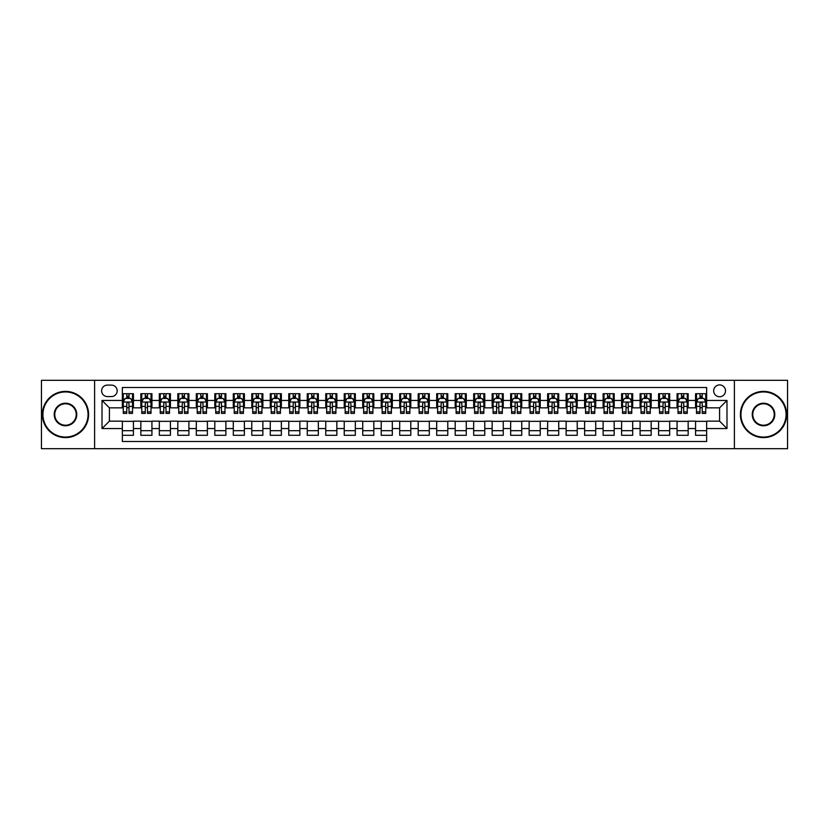 <?xml version="1.0" encoding="UTF-8"?>
<svg xmlns="http://www.w3.org/2000/svg" width="829" height="829" viewBox="0 0 829 829"><rect width="100%" height="100%" fill="white"/><g stroke="black" fill="none" stroke-linecap="round" stroke-linejoin="round"><path stroke-width="1.24" d="M719.593 384.915A5.917 5.917 0 0 0 713.676 390.832A5.917 5.917 0 0 0 719.593 396.749A5.917 5.917 0 0 0 725.51 390.832A5.917 5.917 0 0 0 719.593 384.915M734.39 448.707L787.55 448.707L787.55 380.293L734.39 380.293L734.39 448.707L94.61 448.707L94.61 380.293L41.45 380.293L41.45 448.707L94.61 448.707M706.65 393.702L695.562 393.702L695.562 400.448L688.163 400.448L688.163 407.847L695.562 407.847L695.562 400.448M688.163 400.448L688.163 393.702L677.065 393.702L677.065 400.448L669.677 400.448L669.677 407.847L677.065 407.847L677.065 400.448M669.677 400.448L669.677 393.702L658.578 393.702L658.578 400.448L651.179 400.448L651.179 407.847L658.578 407.847L658.578 400.448M651.179 400.448L651.179 393.702L640.092 393.702L640.092 400.448L632.693 400.448L632.693 407.847L640.092 407.847L640.092 400.448M632.693 400.448L632.693 393.702L621.595 393.702L621.595 400.448L614.196 400.448L614.196 407.847L621.595 407.847L621.595 400.448M614.196 400.448L614.196 393.702L603.108 393.702L603.108 400.448L595.709 400.448L595.709 407.847L603.108 407.847L603.108 400.448M595.709 400.448L595.709 393.702L584.611 393.702L584.611 400.448L577.222 400.448L577.222 407.847L584.611 407.847L584.611 400.448M577.222 400.448L577.222 393.702L566.124 393.702L566.124 400.448L558.725 400.448L558.725 407.847L566.124 407.847L566.124 400.448M558.725 400.448L558.725 393.702L547.637 393.702L547.637 400.448L540.239 400.448L540.239 407.847L547.637 407.847L547.637 400.448M540.239 400.448L540.239 393.702L529.14 393.702L529.14 400.448L521.742 400.448L521.742 407.847L529.14 407.847L529.14 400.448M521.742 400.448L521.742 393.702L510.654 393.702L510.654 400.448L503.255 400.448L503.255 407.847L510.654 407.847L510.654 400.448M503.255 400.448L503.255 393.702L492.157 393.702L492.157 400.448L484.768 400.448L484.768 407.847L492.157 407.847L492.157 400.448M484.768 400.448L484.768 393.702L473.67 393.702L473.67 400.448L466.271 400.448L466.271 407.847L473.67 407.847L473.67 400.448M466.271 400.448L466.271 393.702L455.183 393.702L455.183 400.448L447.784 400.448L447.784 407.847L455.183 407.847L455.183 400.448M447.784 400.448L447.784 393.702L436.686 393.702L436.686 400.448L429.298 400.448L429.298 407.847L436.686 407.847L436.686 400.448M429.298 400.448L429.298 393.702L418.199 393.702L418.199 400.448L410.801 400.448L410.801 407.847L418.199 407.847L418.199 400.448M410.801 400.448L410.801 393.702L399.702 393.702L399.702 400.448L392.314 400.448L392.314 407.847L399.702 407.847L399.702 400.448M392.314 400.448L392.314 393.702L381.216 393.702L381.216 400.448L373.817 400.448L373.817 407.847L381.216 407.847L381.216 400.448M373.817 400.448L373.817 393.702L362.729 393.702L362.729 400.448L355.33 400.448L355.33 407.847L362.729 407.847L362.729 400.448M355.33 400.448L355.33 393.702L344.232 393.702L344.232 400.448L336.843 400.448L336.843 407.847L344.232 407.847L344.232 400.448M336.843 400.448L336.843 393.702L325.745 393.702L325.745 400.448L318.346 400.448L318.346 407.847L325.745 407.847L325.745 400.448M318.346 400.448L318.346 393.702L307.258 393.702L307.258 400.448L299.86 400.448L299.86 407.847L307.258 407.847L307.258 400.448M299.86 400.448L299.86 393.702L288.761 393.702L288.761 400.448L281.363 400.448L281.363 407.847L288.761 407.847L288.761 400.448M281.363 400.448L281.363 393.702L270.275 393.702L270.275 400.448L262.876 400.448L262.876 407.847L270.275 407.847L270.275 400.448M262.876 400.448L262.876 393.702L251.778 393.702L251.778 400.448L244.389 400.448L244.389 407.847L251.778 407.847L251.778 400.448M244.389 400.448L244.389 393.702L233.291 393.702L233.291 400.448L225.892 400.448L225.892 407.847L233.291 407.847L233.291 400.448M225.892 400.448L225.892 393.702L214.804 393.702L214.804 400.448L207.405 400.448L207.405 407.847L214.804 407.847L214.804 400.448M207.405 400.448L207.405 393.702L196.307 393.702L196.307 400.448L188.908 400.448L188.908 407.847L196.307 407.847L196.307 400.448M188.908 400.448L188.908 393.702L177.82 393.702L177.82 400.448L170.422 400.448L170.422 407.847L177.82 407.847L177.82 400.448M170.422 400.448L170.422 393.702L159.323 393.702L159.323 400.448L151.935 400.448L151.935 407.847L159.323 407.847L159.323 400.448M151.935 400.448L151.935 393.702L140.837 393.702L140.837 407.847L133.438 407.847L133.438 393.702L122.35 393.702M122.35 435.298L133.438 435.298L133.438 421.153L140.837 421.153L140.837 435.298L151.935 435.298L151.935 421.153L159.323 421.153L159.323 428.552L151.935 428.552M159.323 428.552L159.323 435.298L170.422 435.298L170.422 421.153L177.82 421.153L177.82 428.552L170.422 428.552M177.82 428.552L177.82 435.298L188.908 435.298L188.908 421.153L196.307 421.153L196.307 428.552L188.908 428.552M196.307 428.552L196.307 435.298L207.405 435.298L207.405 421.153L214.804 421.153L214.804 428.552L207.405 428.552M214.804 428.552L214.804 435.298L225.892 435.298L225.892 421.153L233.291 421.153L233.291 428.552L225.892 428.552M233.291 428.552L233.291 435.298L244.389 435.298L244.389 421.153L251.778 421.153L251.778 428.552L244.389 428.552M251.778 428.552L251.778 435.298L262.876 435.298L262.876 421.153L270.275 421.153L270.275 428.552L262.876 428.552M270.275 428.552L270.275 435.298L281.363 435.298L281.363 421.153L288.761 421.153L288.761 428.552L281.363 428.552M288.761 428.552L288.761 435.298L299.86 435.298L299.86 421.153L307.258 421.153L307.258 428.552L299.86 428.552M307.258 428.552L307.258 435.298L318.346 435.298L318.346 421.153L325.745 421.153L325.745 428.552L318.346 428.552M325.745 428.552L325.745 435.298L336.843 435.298L336.843 421.153L344.232 421.153L344.232 428.552L336.843 428.552M344.232 428.552L344.232 435.298L355.33 435.298L355.33 421.153L362.729 421.153L362.729 428.552L355.33 428.552M362.729 428.552L362.729 435.298L373.817 435.298L373.817 421.153L381.216 421.153L381.216 428.552L373.817 428.552M381.216 428.552L381.216 435.298L392.314 435.298L392.314 421.153L399.702 421.153L399.702 428.552L392.314 428.552M399.702 428.552L399.702 435.298L410.801 435.298L410.801 421.153L418.199 421.153L418.199 428.552L410.801 428.552M418.199 428.552L418.199 435.298L429.298 435.298L429.298 421.153L436.686 421.153L436.686 428.552L429.298 428.552M436.686 428.552L436.686 435.298L447.784 435.298L447.784 421.153L455.183 421.153L455.183 428.552L447.784 428.552M455.183 428.552L455.183 435.298L466.271 435.298L466.271 421.153L473.67 421.153L473.67 428.552L466.271 428.552M473.67 428.552L473.67 435.298L484.768 435.298L484.768 421.153L492.157 421.153L492.157 428.552L484.768 428.552M492.157 428.552L492.157 435.298L503.255 435.298L503.255 421.153L510.654 421.153L510.654 428.552L503.255 428.552M510.654 428.552L510.654 435.298L521.742 435.298L521.742 421.153L529.14 421.153L529.14 428.552L521.742 428.552M529.14 428.552L529.14 435.298L540.239 435.298L540.239 421.153L547.637 421.153L547.637 428.552L540.239 428.552M547.637 428.552L547.637 435.298L558.725 435.298L558.725 421.153L566.124 421.153L566.124 428.552L558.725 428.552M566.124 428.552L566.124 435.298L577.222 435.298L577.222 421.153L584.611 421.153L584.611 428.552L577.222 428.552M584.611 428.552L584.611 435.298L595.709 435.298L595.709 421.153L603.108 421.153L603.108 428.552L595.709 428.552M603.108 428.552L603.108 435.298L614.196 435.298L614.196 421.153L621.595 421.153L621.595 428.552L614.196 428.552M621.595 428.552L621.595 435.298L632.693 435.298L632.693 421.153L640.092 421.153L640.092 428.552L632.693 428.552M640.092 428.552L640.092 435.298L651.179 435.298L651.179 421.153L658.578 421.153L658.578 428.552L651.179 428.552M658.578 428.552L658.578 435.298L669.677 435.298L669.677 421.153L677.065 421.153L677.065 428.552L669.677 428.552M677.065 428.552L677.065 435.298L688.163 435.298L688.163 421.153L695.562 421.153L695.562 428.552L688.163 428.552M107.366 396.563L111.438 396.563A5.73 5.73 0 0 0 117.169 390.832A5.73 5.73 0 0 0 111.438 385.102L107.366 385.102A5.73 5.73 0 0 0 101.635 390.832A5.73 5.73 0 0 0 107.366 396.563M734.39 380.293L94.61 380.293M706.65 400.448L706.65 387.506L122.35 387.506L122.35 407.847L109.407 407.847L109.407 421.153L122.35 421.153L122.35 441.494L706.65 441.494L706.65 421.153L719.593 421.153L719.593 407.847L706.65 407.847L706.65 400.448L726.992 400.448L726.992 428.552L706.65 428.552M122.35 428.552L102.008 428.552L102.008 400.448L122.35 400.448M695.562 428.552L695.562 435.298L706.65 435.298M122.35 398.324L123.272 398.324M126.785 398.324L129.003 398.324M132.516 398.324L133.438 398.324M122.35 407.661L123.272 407.661M126.785 407.661L129.003 407.661M132.516 407.661L133.438 407.661M122.35 421.339L133.438 421.339M122.35 430.676L133.438 430.676M140.837 407.661L141.759 407.661M145.272 407.661L147.489 407.661M151.002 407.661L151.935 407.661M140.837 398.324L141.759 398.324M145.272 398.324L147.489 398.324M151.002 398.324L151.935 398.324M140.837 421.339L151.935 421.339M140.837 430.676L151.935 430.676M159.323 421.339L170.422 421.339M159.323 430.676L170.422 430.676M159.323 398.324L160.256 398.324M163.769 398.324L165.987 398.324M169.499 398.324L170.422 398.324M159.323 407.661L160.256 407.661M163.769 407.661L165.987 407.661M169.499 407.661L170.422 407.661M177.82 421.339L188.908 421.339M177.82 430.676L188.908 430.676M177.82 398.324L178.743 398.324M182.256 398.324L184.473 398.324M187.986 398.324L188.908 398.324M177.82 407.661L178.743 407.661M182.256 407.661L184.473 407.661M187.986 407.661L188.908 407.661M196.307 421.339L207.405 421.339M196.307 430.676L207.405 430.676M196.307 398.324L197.229 398.324M200.742 398.324L202.97 398.324M206.483 398.324L207.405 398.324M196.307 407.661L197.229 407.661M200.742 407.661L202.97 407.661M206.483 407.661L207.405 407.661M214.804 421.339L225.892 421.339M214.804 430.676L225.892 430.676M214.804 398.324L215.727 398.324M219.239 398.324L221.457 398.324M224.97 398.324L225.892 398.324M214.804 407.661L215.727 407.661M219.239 407.661L221.457 407.661M224.97 407.661L225.892 407.661M233.291 421.339L244.389 421.339M233.291 430.676L244.389 430.676M233.291 398.324L234.213 398.324M237.726 398.324L239.944 398.324M243.457 398.324L244.389 398.324M233.291 407.661L234.213 407.661M237.726 407.661L239.944 407.661M243.457 407.661L244.389 407.661M251.778 421.339L262.876 421.339M251.778 430.676L262.876 430.676M251.778 398.324L252.71 398.324M256.223 398.324L258.441 398.324M261.954 398.324L262.876 398.324M251.778 407.661L252.71 407.661M256.223 407.661L258.441 407.661M261.954 407.661L262.876 407.661M270.275 421.339L281.363 421.339M270.275 430.676L281.363 430.676M270.275 398.324L271.197 398.324M274.71 398.324L276.927 398.324M280.44 398.324L281.363 398.324M270.275 407.661L271.197 407.661M274.71 407.661L276.927 407.661M280.44 407.661L281.363 407.661M288.761 421.339L299.86 421.339M288.761 430.676L299.86 430.676M288.761 398.324L289.684 398.324M293.197 398.324L295.425 398.324M298.937 398.324L299.86 398.324M288.761 407.661L289.684 407.661M293.197 407.661L295.425 407.661M298.937 407.661L299.86 407.661M307.258 421.339L318.346 421.339M307.258 430.676L318.346 430.676M307.258 398.324L308.181 398.324M311.694 398.324L313.911 398.324M317.424 398.324L318.346 398.324M307.258 407.661L308.181 407.661M311.694 407.661L313.911 407.661M317.424 407.661L318.346 407.661M325.745 421.339L336.843 421.339M325.745 430.676L336.843 430.676M325.745 398.324L326.667 398.324M330.18 398.324L332.398 398.324M335.911 398.324L336.843 398.324M325.745 407.661L326.667 407.661M330.18 407.661L332.398 407.661M335.911 407.661L336.843 407.661M344.232 421.339L355.33 421.339M344.232 430.676L355.33 430.676M344.232 398.324L345.165 398.324M348.677 398.324L350.895 398.324M354.408 398.324L355.33 398.324M344.232 407.661L345.165 407.661M348.677 407.661L350.895 407.661M354.408 407.661L355.33 407.661M362.729 421.339L373.817 421.339M362.729 430.676L373.817 430.676M362.729 398.324L363.651 398.324M367.164 398.324L369.382 398.324M372.895 398.324L373.817 398.324M362.729 407.661L363.651 407.661M367.164 407.661L369.382 407.661M372.895 407.661L373.817 407.661M381.216 421.339L392.314 421.339M381.216 430.676L392.314 430.676M381.216 398.324L382.138 398.324M385.651 398.324L387.868 398.324M391.392 398.324L392.314 398.324M381.216 407.661L382.138 407.661M385.651 407.661L387.868 407.661M391.392 407.661L392.314 407.661M399.702 421.339L410.801 421.339M399.702 430.676L410.801 430.676M399.702 398.324L400.635 398.324M404.148 398.324L406.365 398.324M409.878 398.324L410.801 398.324M399.702 407.661L400.635 407.661M404.148 407.661L406.365 407.661M409.878 407.661L410.801 407.661M418.199 421.339L429.298 421.339M418.199 430.676L429.298 430.676M418.199 398.324L419.122 398.324M422.635 398.324L424.852 398.324M428.365 398.324L429.298 398.324M418.199 407.661L419.122 407.661M422.635 407.661L424.852 407.661M428.365 407.661L429.298 407.661M436.686 421.339L447.784 421.339M436.686 430.676L447.784 430.676M436.686 398.324L437.608 398.324M441.132 398.324L443.349 398.324M446.862 398.324L447.784 398.324M436.686 407.661L437.608 407.661M441.132 407.661L443.349 407.661M446.862 407.661L447.784 407.661M455.183 421.339L466.271 421.339M455.183 430.676L466.271 430.676M455.183 398.324L456.105 398.324M459.618 398.324L461.836 398.324M465.349 398.324L466.271 398.324M455.183 407.661L456.105 407.661M459.618 407.661L461.836 407.661M465.349 407.661L466.271 407.661M473.67 421.339L484.768 421.339M473.67 430.676L484.768 430.676M473.67 398.324L474.592 398.324M478.105 398.324L480.323 398.324M483.835 398.324L484.768 398.324M473.67 407.661L474.592 407.661M478.105 407.661L480.323 407.661M483.835 407.661L484.768 407.661M492.157 421.339L503.255 421.339M492.157 430.676L503.255 430.676M492.157 398.324L493.089 398.324M496.602 398.324L498.82 398.324M502.333 398.324L503.255 398.324M492.157 407.661L493.089 407.661M496.602 407.661L498.82 407.661M502.333 407.661L503.255 407.661M510.654 421.339L521.742 421.339M510.654 430.676L521.742 430.676M510.654 398.324L511.576 398.324M515.089 398.324L517.306 398.324M520.819 398.324L521.742 398.324M510.654 407.661L511.576 407.661M515.089 407.661L517.306 407.661M520.819 407.661L521.742 407.661M529.14 421.339L540.239 421.339M529.14 430.676L540.239 430.676M529.14 398.324L530.063 398.324M533.575 398.324L535.803 398.324M539.316 398.324L540.239 398.324M529.14 407.661L530.063 407.661M533.575 407.661L535.803 407.661M539.316 407.661L540.239 407.661M547.637 421.339L558.725 421.339M547.637 430.676L558.725 430.676M547.637 398.324L548.56 398.324M552.073 398.324L554.29 398.324M557.803 398.324L558.725 398.324M547.637 407.661L548.56 407.661M552.073 407.661L554.29 407.661M557.803 407.661L558.725 407.661M566.124 421.339L577.222 421.339M566.124 430.676L577.222 430.676M566.124 398.324L567.046 398.324M570.559 398.324L572.777 398.324M576.29 398.324L577.222 398.324M566.124 407.661L567.046 407.661M570.559 407.661L572.777 407.661M576.29 407.661L577.222 407.661M584.611 421.339L595.709 421.339M584.611 430.676L595.709 430.676M584.611 398.324L585.543 398.324M589.056 398.324L591.274 398.324M594.787 398.324L595.709 398.324M584.611 407.661L585.543 407.661M589.056 407.661L591.274 407.661M594.787 407.661L595.709 407.661M603.108 421.339L614.196 421.339M603.108 430.676L614.196 430.676M603.108 398.324L604.03 398.324M607.543 398.324L609.761 398.324M613.273 398.324L614.196 398.324M603.108 407.661L604.03 407.661M607.543 407.661L609.761 407.661M613.273 407.661L614.196 407.661M621.595 421.339L632.693 421.339M621.595 430.676L632.693 430.676M621.595 398.324L622.517 398.324M626.03 398.324L628.258 398.324M631.771 398.324L632.693 398.324M621.595 407.661L622.517 407.661M626.03 407.661L628.258 407.661M631.771 407.661L632.693 407.661M640.092 421.339L651.179 421.339M640.092 430.676L651.179 430.676M640.092 398.324L641.014 398.324M644.527 398.324L646.744 398.324M650.257 398.324L651.179 398.324M640.092 407.661L641.014 407.661M644.527 407.661L646.744 407.661M650.257 407.661L651.179 407.661M658.578 421.339L669.677 421.339M658.578 430.676L669.677 430.676M658.578 398.324L659.501 398.324M663.013 398.324L665.231 398.324M668.744 398.324L669.677 398.324M658.578 407.661L659.501 407.661M663.013 407.661L665.231 407.661M668.744 407.661L669.677 407.661M677.065 421.339L688.163 421.339M677.065 430.676L688.163 430.676M677.065 398.324L677.998 398.324M681.511 398.324L683.728 398.324M687.241 398.324L688.163 398.324M677.065 407.661L677.998 407.661M681.511 407.661L683.728 407.661M687.241 407.661L688.163 407.661M695.562 421.339L706.65 421.339M695.562 430.676L706.65 430.676M695.562 398.324L696.484 398.324M699.997 398.324L702.215 398.324M705.728 398.324L706.65 398.324M695.562 407.661L696.484 407.661M699.997 407.661L702.215 407.661M705.728 407.661L706.65 407.661M109.407 407.847L102.008 400.448M109.407 421.153L102.008 428.552M726.992 400.448L719.593 407.847M726.992 428.552L719.593 421.153M129.003 396.107L126.785 396.107M132.516 411.889L129.003 411.889L129.003 413.391L132.516 413.391L132.516 402.106L130.671 398.417L125.117 398.417L123.272 402.106L123.272 413.391L126.785 413.391L126.785 411.889L123.272 411.889M123.272 402.106L123.272 393.702M132.516 402.106L132.516 393.702M126.785 398.417L126.785 393.702M129.003 393.702L129.003 398.417M129.003 411.889L129.003 403.495C128.267 402.075 127.521 402.075 126.785 403.495L126.785 411.889M65.491 391.941A22.559 22.559 0 0 0 42.932 414.5A22.559 22.559 0 0 0 65.491 437.059A22.559 22.559 0 0 0 88.05 414.5A22.559 22.559 0 0 0 65.491 391.941M65.491 437.608A23.108 23.108 0 0 1 42.372 414.5A23.108 23.108 0 0 1 65.491 391.392A23.108 23.108 0 0 1 88.599 414.5A23.108 23.108 0 0 1 65.491 437.608M65.491 403.226A11.274 11.274 0 0 1 76.765 414.5A11.274 11.274 0 0 1 65.491 425.774A11.274 11.274 0 0 1 54.206 414.5A11.274 11.274 0 0 1 65.491 403.226M65.491 425.225A10.725 10.725 0 0 0 76.216 414.5A10.725 10.725 0 0 0 65.491 403.775A10.725 10.725 0 0 0 54.766 414.5A10.725 10.725 0 0 0 65.491 425.225M763.509 391.941A22.559 22.559 0 0 0 740.95 414.5A22.559 22.559 0 0 0 763.509 437.059A22.559 22.559 0 0 0 786.068 414.5A22.559 22.559 0 0 0 763.509 391.941M763.509 437.608A23.108 23.108 0 0 1 740.401 414.5A23.108 23.108 0 0 1 763.509 391.392A23.108 23.108 0 0 1 786.628 414.5A23.108 23.108 0 0 1 763.509 437.608M763.509 403.226A11.274 11.274 0 0 1 774.794 414.5A11.274 11.274 0 0 1 763.509 425.774A11.274 11.274 0 0 1 752.235 414.5A11.274 11.274 0 0 1 763.509 403.226M763.509 425.225A10.725 10.725 0 0 0 774.234 414.5A10.725 10.725 0 0 0 763.509 403.775A10.725 10.725 0 0 0 752.784 414.5A10.725 10.725 0 0 0 763.509 425.225M147.489 396.107L145.272 396.107M151.002 411.889L147.489 411.889L147.489 413.391L151.002 413.391L151.002 402.106L149.158 398.417L143.614 398.417L141.759 402.106L141.759 413.391L145.272 413.391L145.272 411.889L141.759 411.889M141.759 402.106L141.759 393.702M151.002 402.106L151.002 393.702M145.272 398.417L145.272 393.702M147.489 393.702L147.489 398.417M147.489 411.889L147.489 403.495C146.754 402.075 146.018 402.075 145.272 403.495L145.272 411.889M165.987 396.107L163.769 396.107M169.499 411.889L165.987 411.889L165.987 413.391L169.499 413.391L169.499 402.106L167.645 398.417L162.101 398.417L160.256 402.106L160.256 413.391L163.769 413.391L163.769 411.889L160.256 411.889M160.256 402.106L160.256 393.702M169.499 402.106L169.499 393.702M163.769 398.417L163.769 393.702M165.987 393.702L165.987 398.417M165.987 411.889L165.987 403.495C165.251 402.075 164.505 402.075 163.769 403.495L163.769 411.889M184.473 396.107L182.256 396.107M187.986 411.889L184.473 411.889L184.473 413.391L187.986 413.391L187.986 402.106L186.142 398.417L180.598 398.417L178.743 402.106L178.743 413.391L182.256 413.391L182.256 411.889L178.743 411.889M178.743 402.106L178.743 393.702M187.986 402.106L187.986 393.702M182.256 398.417L182.256 393.702M184.473 393.702L184.473 398.417M184.473 411.889L184.473 403.495C183.737 402.075 183.002 402.075 182.256 403.495L182.256 411.889M202.97 396.107L200.742 396.107M206.483 411.889L202.97 411.889L202.97 413.391L206.483 413.391L206.483 402.106L204.628 398.417L199.084 398.417L197.229 402.106L197.229 413.391L200.742 413.391L200.742 411.889L197.229 411.889M197.229 402.106L197.229 393.702M206.483 402.106L206.483 393.702M200.742 398.417L200.742 393.702M202.97 393.702L202.97 398.417M202.97 411.889L202.97 403.495C202.224 402.075 201.488 402.075 200.742 403.495L200.742 411.889M221.457 396.107L219.239 396.107M224.97 411.889L221.457 411.889L221.457 413.391L224.97 413.391L224.97 402.106L223.125 398.417L217.571 398.417L215.727 402.106L215.727 413.391L219.239 413.391L219.239 411.889L215.727 411.889M215.727 402.106L215.727 393.702M224.97 402.106L224.97 393.702M219.239 398.417L219.239 393.702M221.457 393.702L221.457 398.417M221.457 411.889L221.457 403.495C220.721 402.075 219.975 402.075 219.239 403.495L219.239 411.889M239.944 396.107L237.726 396.107M243.457 411.889L239.944 411.889L239.944 413.391L243.457 413.391L243.457 402.106L241.612 398.417L236.068 398.417L234.213 402.106L234.213 413.391L237.726 413.391L237.726 411.889L234.213 411.889M234.213 402.106L234.213 393.702M243.457 402.106L243.457 393.702M237.726 398.417L237.726 393.702M239.944 393.702L239.944 398.417M239.944 411.889L239.944 403.495C239.208 402.075 238.472 402.075 237.726 403.495L237.726 411.889M258.441 396.107L256.223 396.107M261.954 411.889L258.441 411.889L258.441 413.391L261.954 413.391L261.954 402.106L260.099 398.417L254.555 398.417L252.71 402.106L252.71 413.391L256.223 413.391L256.223 411.889L252.71 411.889M252.71 402.106L252.71 393.702M261.954 402.106L261.954 393.702M256.223 398.417L256.223 393.702M258.441 393.702L258.441 398.417M258.441 411.889L258.441 403.495C257.695 402.075 256.959 402.075 256.223 403.495L256.223 411.889M276.927 396.107L274.71 396.107M280.44 411.889L276.927 411.889L276.927 413.391L280.44 413.391L280.44 402.106L278.596 398.417L273.042 398.417L271.197 402.106L271.197 413.391L274.71 413.391L274.71 411.889L271.197 411.889M271.197 402.106L271.197 393.702M280.44 402.106L280.44 393.702M274.71 398.417L274.71 393.702M276.927 393.702L276.927 398.417M276.927 411.889L276.927 403.495C276.192 402.075 275.456 402.075 274.71 403.495L274.71 411.889M295.425 396.107L293.197 396.107M298.937 411.889L295.425 411.889L295.425 413.391L298.937 413.391L298.937 402.106L297.083 398.417L291.539 398.417L289.684 402.106L289.684 413.391L293.197 413.391L293.197 411.889L289.684 411.889M289.684 402.106L289.684 393.702M298.937 402.106L298.937 393.702M293.197 398.417L293.197 393.702M295.425 393.702L295.425 398.417M295.425 411.889L295.425 403.495C294.678 402.075 293.943 402.075 293.197 403.495L293.197 411.889M313.911 396.107L311.694 396.107M317.424 411.889L313.911 411.889L313.911 413.391L317.424 413.391L317.424 402.106L315.58 398.417L310.025 398.417L308.181 402.106L308.181 413.391L311.694 413.391L311.694 411.889L308.181 411.889M308.181 402.106L308.181 393.702M317.424 402.106L317.424 393.702M311.694 398.417L311.694 393.702M313.911 393.702L313.911 398.417M313.911 411.889L313.911 403.495C313.175 402.075 312.429 402.075 311.694 403.495L311.694 411.889M332.398 396.107L330.18 396.107M335.911 411.889L332.398 411.889L332.398 413.391L335.911 413.391L335.911 402.106L334.066 398.417L328.522 398.417L326.667 402.106L326.667 413.391L330.18 413.391L330.18 411.889L326.667 411.889M326.667 402.106L326.667 393.702M335.911 402.106L335.911 393.702M330.18 398.417L330.18 393.702M332.398 393.702L332.398 398.417M332.398 411.889L332.398 403.495C331.662 402.075 330.926 402.075 330.18 403.495L330.18 411.889M350.895 396.107L348.677 396.107M354.408 411.889L350.895 411.889L350.895 413.391L354.408 413.391L354.408 402.106L352.553 398.417L347.009 398.417L345.165 402.106L345.165 413.391L348.677 413.391L348.677 411.889L345.165 411.889M345.165 402.106L345.165 393.702M354.408 402.106L354.408 393.702M348.677 398.417L348.677 393.702M350.895 393.702L350.895 398.417M350.895 411.889L350.895 403.495C350.149 402.075 349.413 402.075 348.677 403.495L348.677 411.889M369.382 396.107L367.164 396.107M372.895 411.889L369.382 411.889L369.382 413.391L372.895 413.391L372.895 402.106L371.05 398.417L365.496 398.417L363.651 402.106L363.651 413.391L367.164 413.391L367.164 411.889L363.651 411.889M363.651 402.106L363.651 393.702M372.895 402.106L372.895 393.702M367.164 398.417L367.164 393.702M369.382 393.702L369.382 398.417M369.382 411.889L369.382 403.495C368.646 402.075 367.9 402.075 367.164 403.495L367.164 411.889M387.868 396.107L385.651 396.107M391.392 411.889L387.868 411.889L387.868 413.391L391.392 413.391L391.392 402.106L389.537 398.417L383.993 398.417L382.138 402.106L382.138 413.391L385.651 413.391L385.651 411.889L382.138 411.889M382.138 402.106L382.138 393.702M391.392 402.106L391.392 393.702M385.651 398.417L385.651 393.702M387.868 393.702L387.868 398.417M387.868 411.889L387.868 403.495C387.133 402.075 386.397 402.075 385.651 403.495L385.651 411.889M406.365 396.107L404.148 396.107M409.878 411.889L406.365 411.889L406.365 413.391L409.878 413.391L409.878 402.106L408.023 398.417L402.479 398.417L400.635 402.106L400.635 413.391L404.148 413.391L404.148 411.889L400.635 411.889M400.635 402.106L400.635 393.702M409.878 402.106L409.878 393.702M404.148 398.417L404.148 393.702M406.365 393.702L406.365 398.417M406.365 411.889L406.365 403.495C405.63 402.075 404.884 402.075 404.148 403.495L404.148 411.889M424.852 396.107L422.635 396.107M428.365 411.889L424.852 411.889L424.852 413.391L428.365 413.391L428.365 402.106L426.52 398.417L420.977 398.417L419.122 402.106L419.122 413.391L422.635 413.391L422.635 411.889L419.122 411.889M419.122 402.106L419.122 393.702M428.365 402.106L428.365 393.702M422.635 398.417L422.635 393.702M424.852 393.702L424.852 398.417M424.852 411.889L424.852 403.495C424.116 402.075 423.381 402.075 422.635 403.495L422.635 411.889M443.349 396.107L441.132 396.107M446.862 411.889L443.349 411.889L443.349 413.391L446.862 413.391L446.862 402.106L445.007 398.417L439.463 398.417L437.608 402.106L437.608 413.391L441.132 413.391L441.132 411.889L437.608 411.889M437.608 402.106L437.608 393.702M446.862 402.106L446.862 393.702M441.132 398.417L441.132 393.702M443.349 393.702L443.349 398.417M443.349 411.889L443.349 403.495C442.603 402.075 441.867 402.075 441.132 403.495L441.132 411.889M461.836 396.107L459.618 396.107M465.349 411.889L461.836 411.889L461.836 413.391L465.349 413.391L465.349 402.106L463.504 398.417L457.95 398.417L456.105 402.106L456.105 413.391L459.618 413.391L459.618 411.889L456.105 411.889M456.105 402.106L456.105 393.702M465.349 402.106L465.349 393.702M459.618 398.417L459.618 393.702M461.836 393.702L461.836 398.417M461.836 411.889L461.836 403.495C461.1 402.075 460.354 402.075 459.618 403.495L459.618 411.889M480.323 396.107L478.105 396.107M483.835 411.889L480.323 411.889L480.323 413.391L483.835 413.391L483.835 402.106L481.991 398.417L476.447 398.417L474.592 402.106L474.592 413.391L478.105 413.391L478.105 411.889L474.592 411.889M474.592 402.106L474.592 393.702M483.835 402.106L483.835 393.702M478.105 398.417L478.105 393.702M480.323 393.702L480.323 398.417M480.323 411.889L480.323 403.495C479.587 402.075 478.851 402.075 478.105 403.495L478.105 411.889M498.82 396.107L496.602 396.107M502.333 411.889L498.82 411.889L498.82 413.391L502.333 413.391L502.333 402.106L500.478 398.417L494.934 398.417L493.089 402.106L493.089 413.391L496.602 413.391L496.602 411.889L493.089 411.889M493.089 402.106L493.089 393.702M502.333 402.106L502.333 393.702M496.602 398.417L496.602 393.702M498.82 393.702L498.82 398.417M498.82 411.889L498.82 403.495C498.084 402.075 497.338 402.075 496.602 403.495L496.602 411.889M517.306 396.107L515.089 396.107M520.819 411.889L517.306 411.889L517.306 413.391L520.819 413.391L520.819 402.106L518.975 398.417L513.42 398.417L511.576 402.106L511.576 413.391L515.089 413.391L515.089 411.889L511.576 411.889M511.576 402.106L511.576 393.702M520.819 402.106L520.819 393.702M515.089 398.417L515.089 393.702M517.306 393.702L517.306 398.417M517.306 411.889L517.306 403.495C516.571 402.075 515.835 402.075 515.089 403.495L515.089 411.889M535.803 396.107L533.575 396.107M539.316 411.889L535.803 411.889L535.803 413.391L539.316 413.391L539.316 402.106L537.461 398.417L531.917 398.417L530.063 402.106L530.063 413.391L533.575 413.391L533.575 411.889L530.063 411.889M530.063 402.106L530.063 393.702M539.316 402.106L539.316 393.702M533.575 398.417L533.575 393.702M535.803 393.702L535.803 398.417M535.803 411.889L535.803 403.495C535.057 402.075 534.322 402.075 533.575 403.495L533.575 411.889M554.29 396.107L552.073 396.107M557.803 411.889L554.29 411.889L554.29 413.391L557.803 413.391L557.803 402.106L555.958 398.417L550.404 398.417L548.56 402.106L548.56 413.391L552.073 413.391L552.073 411.889L548.56 411.889M548.56 402.106L548.56 393.702M557.803 402.106L557.803 393.702M552.073 398.417L552.073 393.702M554.29 393.702L554.29 398.417M554.29 411.889L554.29 403.495C553.554 402.075 552.808 402.075 552.073 403.495L552.073 411.889M572.777 396.107L570.559 396.107M576.29 411.889L572.777 411.889L572.777 413.391L576.29 413.391L576.29 402.106L574.445 398.417L568.901 398.417L567.046 402.106L567.046 413.391L570.559 413.391L570.559 411.889L567.046 411.889M567.046 402.106L567.046 393.702M576.29 402.106L576.29 393.702M570.559 398.417L570.559 393.702M572.777 393.702L572.777 398.417M572.777 411.889L572.777 403.495C572.041 402.075 571.305 402.075 570.559 403.495L570.559 411.889M591.274 396.107L589.056 396.107M594.787 411.889L591.274 411.889L591.274 413.391L594.787 413.391L594.787 402.106L592.932 398.417L587.388 398.417L585.543 402.106L585.543 413.391L589.056 413.391L589.056 411.889L585.543 411.889M585.543 402.106L585.543 393.702M594.787 402.106L594.787 393.702M589.056 398.417L589.056 393.702M591.274 393.702L591.274 398.417M591.274 411.889L591.274 403.495C590.528 402.075 589.792 402.075 589.056 403.495L589.056 411.889M609.761 396.107L607.543 396.107M613.273 411.889L609.761 411.889L609.761 413.391L613.273 413.391L613.273 402.106L611.429 398.417L605.875 398.417L604.03 402.106L604.03 413.391L607.543 413.391L607.543 411.889L604.03 411.889M604.03 402.106L604.03 393.702M613.273 402.106L613.273 393.702M607.543 398.417L607.543 393.702M609.761 393.702L609.761 398.417M609.761 411.889L609.761 403.495C609.025 402.075 608.279 402.075 607.543 403.495L607.543 411.889M628.258 396.107L626.03 396.107M631.771 411.889L628.258 411.889L628.258 413.391L631.771 413.391L631.771 402.106L629.916 398.417L624.372 398.417L622.517 402.106L622.517 413.391L626.03 413.391L626.03 411.889L622.517 411.889M622.517 402.106L622.517 393.702M631.771 402.106L631.771 393.702M626.03 398.417L626.03 393.702M628.258 393.702L628.258 398.417M628.258 411.889L628.258 403.495C627.512 402.075 626.776 402.075 626.03 403.495L626.03 411.889M646.744 396.107L644.527 396.107M650.257 411.889L646.744 411.889L646.744 413.391L650.257 413.391L650.257 402.106L648.402 398.417L642.858 398.417L641.014 402.106L641.014 413.391L644.527 413.391L644.527 411.889L641.014 411.889M641.014 402.106L641.014 393.702M650.257 402.106L650.257 393.702M644.527 398.417L644.527 393.702M646.744 393.702L646.744 398.417M646.744 411.889L646.744 403.495C646.009 402.075 645.263 402.075 644.527 403.495L644.527 411.889M665.231 396.107L663.013 396.107M668.744 411.889L665.231 411.889L665.231 413.391L668.744 413.391L668.744 402.106L666.899 398.417L661.355 398.417L659.501 402.106L659.501 413.391L663.013 413.391L663.013 411.889L659.501 411.889M659.501 402.106L659.501 393.702M668.744 402.106L668.744 393.702M663.013 398.417L663.013 393.702M665.231 393.702L665.231 398.417M665.231 411.889L665.231 403.495C664.495 402.075 663.76 402.075 663.013 403.495L663.013 411.889M683.728 396.107L681.511 396.107M687.241 411.889L683.728 411.889L683.728 413.391L687.241 413.391L687.241 402.106L685.386 398.417L679.842 398.417L677.998 402.106L677.998 413.391L681.511 413.391L681.511 411.889L677.998 411.889M677.998 402.106L677.998 393.702M687.241 402.106L687.241 393.702M681.511 398.417L681.511 393.702M683.728 393.702L683.728 398.417M683.728 411.889L683.728 403.495C682.982 402.075 682.246 402.075 681.511 403.495L681.511 411.889M702.215 396.107L699.997 396.107M705.728 411.889L702.215 411.889L702.215 413.391L705.728 413.391L705.728 402.106L703.883 398.417L698.329 398.417L696.484 402.106L696.484 413.391L699.997 413.391L699.997 411.889L696.484 411.889M696.484 402.106L696.484 393.702M705.728 402.106L705.728 393.702M699.997 398.417L699.997 393.702M702.215 393.702L702.215 398.417M702.215 411.889L702.215 403.495C701.479 402.075 700.733 402.075 699.997 403.495L699.997 411.889M140.837 428.552L133.438 428.552M140.837 400.448L133.438 400.448M132.474 402.024L123.314 402.024M123.272 399.433L124.609 399.433M131.179 399.433L132.516 399.433M126.785 406.397L123.272 406.397M132.516 406.397L129.003 406.397M129.003 397.278L126.785 397.278M150.961 402.024L141.811 402.024M141.759 399.433L143.106 399.433M149.666 399.433L151.002 399.433M145.272 406.397L141.759 406.397M151.002 406.397L147.489 406.397M147.489 397.278L145.272 397.278M169.448 402.024L160.298 402.024M160.256 399.433L161.593 399.433M168.163 399.433L169.499 399.433M163.769 406.397L160.256 406.397M169.499 406.397L165.987 406.397M165.987 397.278L163.769 397.278M187.945 402.024L178.795 402.024M178.743 399.433L180.08 399.433M186.649 399.433L187.986 399.433M182.256 406.397L178.743 406.397M187.986 406.397L184.473 406.397M184.473 397.278L182.256 397.278M206.431 402.024L197.281 402.024M197.229 399.433L198.577 399.433M205.136 399.433L206.483 399.433M200.742 406.397L197.229 406.397M206.483 406.397L202.97 406.397M202.97 397.278L200.742 397.278M224.928 402.024L215.768 402.024M215.727 399.433L217.063 399.433M223.633 399.433L224.97 399.433M219.239 406.397L215.727 406.397M224.97 406.397L221.457 406.397M221.457 397.278L219.239 397.278M243.415 402.024L234.265 402.024M234.213 399.433L235.56 399.433M242.12 399.433L243.457 399.433M237.726 406.397L234.213 406.397M243.457 406.397L239.944 406.397M239.944 397.278L237.726 397.278M261.902 402.024L252.752 402.024M252.71 399.433L254.047 399.433M260.607 399.433L261.954 399.433M256.223 406.397L252.71 406.397M261.954 406.397L258.441 406.397M258.441 397.278L256.223 397.278M280.399 402.024L271.238 402.024M271.197 399.433L272.534 399.433M279.104 399.433L280.44 399.433M274.71 406.397L271.197 406.397M280.44 406.397L276.927 406.397M276.927 397.278L274.71 397.278M298.886 402.024L289.736 402.024M289.684 399.433L291.031 399.433M297.59 399.433L298.937 399.433M293.197 406.397L289.684 406.397M298.937 406.397L295.425 406.397M295.425 397.278L293.197 397.278M317.383 402.024L308.222 402.024M308.181 399.433L309.518 399.433M316.087 399.433L317.424 399.433M311.694 406.397L308.181 406.397M317.424 406.397L313.911 406.397M313.911 397.278L311.694 397.278M335.869 402.024L326.719 402.024M326.667 399.433L328.015 399.433M334.574 399.433L335.911 399.433M330.18 406.397L326.667 406.397M335.911 406.397L332.398 406.397M332.398 397.278L330.18 397.278M354.356 402.024L345.206 402.024M345.165 399.433L346.501 399.433M353.061 399.433L354.408 399.433M348.677 406.397L345.165 406.397M354.408 406.397L350.895 406.397M350.895 397.278L348.677 397.278M372.853 402.024L363.693 402.024M363.651 399.433L364.988 399.433M371.558 399.433L372.895 399.433M367.164 406.397L363.651 406.397M372.895 406.397L369.382 406.397M369.382 397.278L367.164 397.278M391.34 402.024L382.19 402.024M382.138 399.433L383.485 399.433M390.044 399.433L391.392 399.433M385.651 406.397L382.138 406.397M391.392 406.397L387.868 406.397M387.868 397.278L385.651 397.278M409.827 402.024L400.676 402.024M400.635 399.433L401.972 399.433M408.542 399.433L409.878 399.433M404.148 406.397L400.635 406.397M409.878 406.397L406.365 406.397M406.365 397.278L404.148 397.278M428.324 402.024L419.173 402.024M419.122 399.433L420.458 399.433M427.028 399.433L428.365 399.433M422.635 406.397L419.122 406.397M428.365 406.397L424.852 406.397M424.852 397.278L422.635 397.278M446.81 402.024L437.66 402.024M437.608 399.433L438.955 399.433M445.515 399.433L446.862 399.433M441.132 406.397L437.608 406.397M446.862 406.397L443.349 406.397M443.349 397.278L441.132 397.278M465.307 402.024L456.147 402.024M456.105 399.433L457.442 399.433M464.012 399.433L465.349 399.433M459.618 406.397L456.105 406.397M465.349 406.397L461.836 406.397M461.836 397.278L459.618 397.278M483.794 402.024L474.644 402.024M474.592 399.433L475.939 399.433M482.499 399.433L483.835 399.433M478.105 406.397L474.592 406.397M483.835 406.397L480.323 406.397M480.323 397.278L478.105 397.278M502.281 402.024L493.131 402.024M493.089 399.433L494.426 399.433M500.985 399.433L502.333 399.433M496.602 406.397L493.089 406.397M502.333 406.397L498.82 406.397M498.82 397.278L496.602 397.278M520.778 402.024L511.617 402.024M511.576 399.433L512.913 399.433M519.482 399.433L520.819 399.433M515.089 406.397L511.576 406.397M520.819 406.397L517.306 406.397M517.306 397.278L515.089 397.278M539.264 402.024L530.114 402.024M530.063 399.433L531.41 399.433M537.969 399.433L539.316 399.433M533.575 406.397L530.063 406.397M539.316 406.397L535.803 406.397M535.803 397.278L533.575 397.278M557.762 402.024L548.601 402.024M548.56 399.433L549.896 399.433M556.466 399.433L557.803 399.433M552.073 406.397L548.56 406.397M557.803 406.397L554.29 406.397M554.29 397.278L552.073 397.278M576.248 402.024L567.098 402.024M567.046 399.433L568.393 399.433M574.953 399.433L576.29 399.433M570.559 406.397L567.046 406.397M576.29 406.397L572.777 406.397M572.777 397.278L570.559 397.278M594.735 402.024L585.585 402.024M585.543 399.433L586.88 399.433M593.44 399.433L594.787 399.433M589.056 406.397L585.543 406.397M594.787 406.397L591.274 406.397M591.274 397.278L589.056 397.278M613.232 402.024L604.072 402.024M604.03 399.433L605.367 399.433M611.937 399.433L613.273 399.433M607.543 406.397L604.03 406.397M613.273 406.397L609.761 406.397M609.761 397.278L607.543 397.278M631.719 402.024L622.569 402.024M622.517 399.433L623.864 399.433M630.423 399.433L631.771 399.433M626.03 406.397L622.517 406.397M631.771 406.397L628.258 406.397M628.258 397.278L626.03 397.278M650.205 402.024L641.055 402.024M641.014 399.433L642.351 399.433M648.92 399.433L650.257 399.433M644.527 406.397L641.014 406.397M650.257 406.397L646.744 406.397M646.744 397.278L644.527 397.278M668.702 402.024L659.552 402.024M659.501 399.433L660.837 399.433M667.407 399.433L668.744 399.433M663.013 406.397L659.501 406.397M668.744 406.397L665.231 406.397M665.231 397.278L663.013 397.278M687.189 402.024L678.039 402.024M677.998 399.433L679.334 399.433M685.894 399.433L687.241 399.433M681.511 406.397L677.998 406.397M687.241 406.397L683.728 406.397M683.728 397.278L681.511 397.278M705.686 402.024L696.526 402.024M696.484 399.433L697.821 399.433M704.391 399.433L705.728 399.433M699.997 406.397L696.484 406.397M705.728 406.397L702.215 406.397M702.215 397.278L699.997 397.278"/></g></svg>

